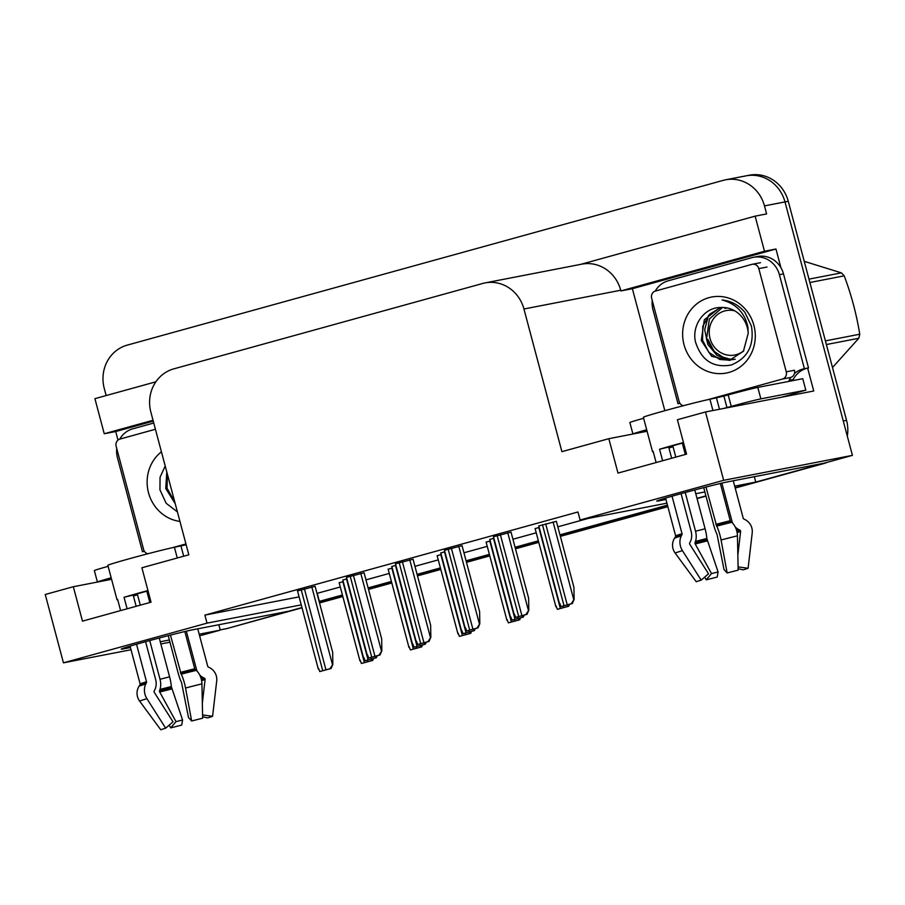 <?xml version="1.0" encoding="UTF-8"?>
<svg xmlns="http://www.w3.org/2000/svg" width="905" height="905" viewBox="0 0 905 905"><rect width="100%" height="100%" fill="white"/><g stroke="black" fill="none" stroke-linecap="round" stroke-linejoin="round"><path stroke-width="1.36" d="M302.021 607.798L227.619 628.364L301.953 607.538L288.842 611.169L192.233 629.891A37.987 0.984 165.1 0 0 144.823 641.917A37.987 0.984 165.1 0 0 121.236 649.134A37.987 0.984 165.1 0 0 123.657 648.851L130.433 647.539M743.684 176.396A35.612 33.338 79 0 1 746.059 175.842A35.612 33.338 79 0 1 784.986 201.917L852.42 455.362L824.353 463.122L727.744 481.845A37.987 0.984 165.1 0 0 680.334 493.87A37.987 0.984 165.1 0 0 656.747 501.099A37.987 0.984 165.1 0 0 659.168 500.804L665.944 499.492M118.001 440.102L115.727 431.527L153.262 421.153M664.836 410.7L632.38 288.706L775.958 249.011L780.925 267.699M807.645 368.109L813.731 390.994L705.481 411.967L677.404 419.728L686.556 454.129L617.991 473.089L608.827 438.687L561.903 451.663L523.938 308.99A35.612 33.338 -101 0 0 485.023 282.914A35.612 33.338 -101 0 0 482.648 283.48L173.851 368.844A35.612 33.338 -101 0 0 150.864 412.126L188.828 554.799L141.893 567.774L151.045 602.176L82.479 621.135L73.328 586.723L45.25 594.483L63.441 662.833L131.021 649.745M155.864 381.808L94.912 398.664L104.245 433.755L153.024 420.271M104.245 433.755L115.727 431.527M632.38 288.706L620.898 290.924L764.476 251.239L775.958 249.011M620.898 290.924L620.717 290.245A35.612 33.338 -101 0 0 581.791 264.158L485.023 282.914M764.476 251.239L755.132 216.148L580.591 264.396M106.157 395.553L104.256 388.415A35.612 33.338 79 0 1 127.243 345.122L723.186 180.367A35.612 33.338 79 0 1 725.561 179.812A35.612 33.338 79 0 1 764.476 205.888L766.614 213.919L755.132 216.148M666.928 503.18L580.094 520.013L723.661 480.317L705.481 411.967M723.661 480.317L852.42 455.362M160.841 643.964L169.948 642.199M160.253 641.758L169.359 639.993M199.179 634.213L220.266 630.129L199.62 635.83M734.69 486.166L755.777 482.082L735.132 487.795L820.281 464.254A35.612 33.338 79 0 0 822.86 463.417M705.923 495.872L696.997 498.327L705.923 495.872M667.788 506.404L560.297 536.122L667.788 506.404M538.701 542.095L515.409 548.532L538.701 542.095M489.718 555.636L466.414 562.073L489.718 555.636M440.735 569.177L417.431 575.614L440.735 569.177M391.741 582.718L368.448 589.166L391.741 582.718M342.757 596.259L319.454 602.707L342.757 596.259M695.764 493.711L704.871 491.947M319.114 601.418L342.418 595.004M368.109 587.899L391.413 581.451M417.092 574.358L440.396 567.91M466.086 560.817L489.379 554.369M515.069 547.276L538.373 540.828M559.969 534.855L667.449 505.148M63.441 662.833L207.007 623.149L301.241 604.879M218.829 624.733L220.266 630.129M754.34 476.697L755.777 482.082M111.575 579.313L73.328 586.723M647.086 431.266L608.827 438.687M580.094 520.013L577.956 511.981L204.881 615.117L207.007 623.149M316.976 593.397L340.291 586.972M365.971 579.867L389.274 573.431M414.954 566.326L438.258 559.89M463.948 552.785L487.252 546.349M512.931 539.244L536.235 532.796M557.831 526.834L588.171 518.441M317.225 593.341L319.363 601.373M204.881 615.117L299.103 596.859M462.059 545.704L444.491 550.285M413.076 559.245L395.496 563.826M364.082 572.786L346.513 577.367M315.098 586.327L297.53 590.908M511.042 532.163L493.474 536.744M493.847 538.158L489.809 539.482M444.864 551.699L440.826 553.023M395.881 565.24L391.842 566.564M346.887 578.793L342.848 580.105M556.371 521.348L538.792 525.941M490.182 540.896L486.143 542.208M441.199 554.437L437.16 555.749M392.216 567.978L388.177 569.302M343.233 581.519L339.183 582.843M539.176 527.355L535.138 528.667M224.338 628.998A35.612 33.338 79 0 1 221.963 629.563A35.612 33.338 79 0 1 220.186 629.846M725.561 179.812L746.059 175.842A35.612 33.338 79 0 1 784.986 201.917L843.268 420.961L846.548 420.327A35.612 33.338 79 0 1 847.318 436.21M746.059 175.842L749.34 175.208A35.612 33.338 79 0 1 788.266 201.283L846.548 420.327M827.374 462.285A35.612 33.338 79 0 1 823.561 463.62L735.199 488.044M705.991 496.121L697.065 498.587M667.856 506.664L560.365 536.371M538.769 542.344L515.477 548.792M489.786 555.885L466.482 562.333M440.803 569.426L417.499 575.874M391.808 582.967L368.516 589.415M342.825 596.519L319.522 602.956M227.619 628.364A35.612 33.338 79 0 1 225.243 628.918L221.963 629.563M568.329 604.642L567.559 606.486L557.344 609.314L556.123 606.079M569.517 604.314L568.657 606.271L557.344 609.314M568.657 606.271L567.559 606.486M556.36 521.291L573.94 587.39L574.121 599.415L571.225 603.748L561.01 606.576L559.788 603.352M574.121 599.415L572.322 603.533L561.01 606.576M572.322 603.533L571.225 603.748M511.031 532.106L528.622 598.205L528.803 610.23L525.896 614.563L515.68 617.38L514.459 614.156M528.803 610.23L526.993 614.348L515.68 617.38M526.993 614.348L525.896 614.563M656.114 462.546L653.139 451.346A35.612 0.916 165.1 0 0 652.528 451.697L643.376 417.296A35.612 0.916 -14.9 0 1 665.48 410.519A35.612 0.916 -14.9 0 1 709.927 399.252L723.898 396.096L726.953 407.567L723.762 408.427M683.467 442.522A35.612 0.916 165.1 0 0 674.644 444.921A35.612 0.916 165.1 0 0 659.553 449.253L662.618 460.758M703.728 487.625L713.74 525.251A13.055 2.545 -104.6 0 0 717.02 534.312L724.011 569.517L727.145 572.967L721.059 539.98A13.055 2.545 -104.6 0 0 716.692 526.133L705.968 487.048M720.357 483.485L730.256 520.714A1.188 0.724 -103.8 0 0 730.72 521.506L731.704 522.332A13.055 7.975 76.2 0 1 737.439 535.828L738.163 570.173A27.308 0.701 -14.9 0 0 727.145 572.967M738.095 566.903L748.096 568.25L752.213 532.955A13.055 12.806 67.7 0 0 745.234 519.708L743.82 518.961A1.188 1.165 -112.3 0 1 743.22 518.203L733.265 480.781M682.709 444.615A35.612 0.916 165.1 0 0 683.942 444.287M652.528 451.697A35.612 0.916 165.1 0 0 653.229 451.697M672.042 496.2L682.031 533.724A1.188 0.939 -106.8 0 1 681.951 534.651L681.307 535.918A13.055 10.328 73.2 0 0 682.438 550.647L701.183 580.139A27.308 0.701 -14.9 0 0 696.273 581.757L675.13 553.046A13.055 12.806 -112.3 0 1 674.61 538.113L675.469 536.778A1.188 1.165 67.7 0 0 675.616 535.828L665.571 498.078M671.668 458.247L668.682 447.013A23.745 0.611 -14.9 0 1 683.547 442.817M721.839 483.134L731.953 521.144A13.055 12.806 67.7 0 0 732.756 523.339M683.863 443.993A23.745 0.611 -14.9 0 1 682.619 444.31L685.323 454.468M694.769 489.967L705.097 528.78A13.055 2.545 75.4 0 1 706.816 538.498L718.084 571.937L711.511 573.6L695.221 543.962A1.188 0.724 76.2 0 1 695.051 542.627L695.481 541.371A13.055 7.975 -103.8 0 0 695.526 531.212L685.232 492.524M675.809 457.104L673.049 446.742A23.745 0.611 -14.9 0 1 668.874 447.737M701.183 580.139L708.525 573.793L689.78 544.301A1.188 0.939 -106.8 0 1 689.678 542.966L690.323 541.699A13.055 10.328 73.2 0 0 691.16 531.484L681.092 493.655M735.211 526.925A13.055 12.806 67.7 0 0 738.571 529.459L739.985 530.206A1.188 1.165 -112.3 0 1 740.618 531.405L737.847 555.206M718.084 571.937L717.224 577.039A27.308 0.701 -14.9 0 1 706.205 579.833L711.511 573.6M748.096 568.25A27.308 0.701 -14.9 0 1 743.186 569.856L738.129 568.702M704.701 577.096L706.205 579.833M793.493 393.743A11.867 4.163 -105.5 0 1 792.871 394.082A11.867 4.163 -105.5 0 1 792.769 394.105L791.943 394.263A23.745 0.611 -14.9 0 1 805.812 390.157L760.867 398.867A23.745 0.611 165.1 0 0 731.24 406.39L726.953 407.567M646.69 429.762A23.745 0.611 165.1 0 0 632.923 434.004A23.745 0.611 165.1 0 0 632.923 434.015L629.869 422.533A23.745 0.611 165.1 0 1 643.636 418.291M805.812 390.157L802.758 378.697L757.813 387.408A23.745 0.611 165.1 0 0 728.186 394.919L723.898 396.096M679.949 403.291L677.981 403.675L652.958 309.634A23.745 22.229 79 0 1 652.256 300.471M655.243 291.093A23.745 22.229 79 0 1 668.286 280.776L751.863 257.676A23.745 22.229 79 0 1 753.446 257.303A23.745 22.229 79 0 1 779.397 274.69L804.409 368.72L808.516 367.928L783.492 273.887A23.745 22.229 -101 0 0 757.553 256.5L753.446 257.303M793.459 380.496L793.199 379.546A23.745 22.229 79 0 1 808.108 368.007M793.199 379.546L789.103 380.349A23.745 22.229 79 0 1 790.925 377.374M794.466 373.505A23.745 22.229 79 0 1 804.206 368.765A23.745 22.229 79 0 1 804.409 368.72M789.352 381.288L789.103 380.349M677.981 403.675A23.745 22.229 79 0 1 679.813 403.087M668.942 447.986L673.049 446.742M659.553 449.253L668.682 447.013M519.346 618.183L518.576 620.027L508.361 622.855L507.139 619.62M520.533 617.855L519.674 619.812L508.361 622.855M519.674 619.812L518.576 620.027M470.351 631.724L469.582 633.568L459.367 636.396L458.145 633.161M471.539 631.396L470.691 633.353L459.367 636.396M470.691 633.353L469.582 633.568M421.368 645.265L420.599 647.109L410.384 649.937L409.162 646.713M422.556 644.937L421.696 646.894L410.384 649.937M421.696 646.894L420.599 647.109M372.385 658.806L371.616 660.65L361.4 663.478L360.179 660.254M373.573 658.478L372.713 660.446L361.4 663.478M372.713 660.446L371.616 660.65M523.011 615.445L522.23 617.289L512.015 620.117L510.805 616.893M524.187 615.117L523.339 617.074L512.015 620.117M523.339 617.074L522.23 617.289M474.016 628.986L473.247 630.83L463.032 633.658L461.81 630.434M475.204 628.658L474.344 630.627L463.032 633.658M474.344 630.627L473.247 630.83M425.033 642.539L424.264 644.383L414.049 647.199L412.827 643.975M426.221 642.211L425.361 644.168L414.049 647.199M425.361 644.168L424.264 644.383M376.05 656.08L375.281 657.924L365.054 660.741L363.844 657.516M377.227 655.752L376.378 657.709L365.054 660.741M376.378 657.709L375.281 657.924M462.048 545.647L479.627 611.746L479.808 623.771L476.912 628.104L466.697 630.921L465.475 627.697M479.808 623.771L478.01 627.889L466.697 630.921M478.01 627.889L476.912 628.104M413.053 559.188L430.644 625.287L430.825 637.312L427.929 641.645L417.703 644.473L416.492 641.238M430.825 637.312L429.027 641.43L417.703 644.473M429.027 641.43L427.929 641.645M364.07 572.729L381.661 638.828L381.842 650.853L378.935 655.186L368.72 658.014L367.498 654.779M381.842 650.853L380.043 654.971L368.72 658.014M380.043 654.971L378.935 655.186M315.087 586.27L332.678 652.369L332.848 664.394L329.952 668.727L319.737 671.555L318.515 668.32M332.848 664.394L331.049 668.512L319.737 671.555M331.049 668.512L329.952 668.727M753.899 325.381A38.711 36.234 79 0 1 728.91 372.43A38.711 36.234 79 0 1 684.022 344.692A38.711 36.234 79 0 1 709.011 297.643A38.711 36.234 79 0 1 753.899 325.381M695.459 341.796C701.375 360.473 713.287 368.211 731.217 364.998C747.722 358.233 754.465 345.291 751.455 326.173L744.872 312.338C738.751 305.03 731.161 300.913 722.111 299.985C736.297 303.854 744.906 312.972 747.949 327.327L748.209 333.357A26.833 25.125 -101 0 0 747.281 327.542A26.833 25.125 -101 0 0 721.172 307.496C704.565 306.919 691.556 325.133 695.459 341.796M720.188 307.519L704.328 319.737L701.273 340.461L711.647 356.321L729.351 360.36L743.401 351.276L748.209 333.357M720.629 307.508L709.577 314.25L702.8 326.275L702.574 340.212L708.83 352.362L719.792 359.489L730.007 360.224M707.778 339.205L714.045 351.355L724.996 358.482L732.564 359.477M733.231 359.443L735.222 359.206M722.462 307.462L709.384 318.979L706.477 339.454L717.201 355.563L731.93 359.692M732.598 359.636L734.566 359.342M683.309 405.734A5.939 5.554 79 0 1 679.123 401.458L651.657 298.243A5.939 5.554 79 0 1 655.492 291.025L751.919 264.362A5.939 5.554 79 0 1 758.809 268.615L786.264 371.831A5.939 5.554 79 0 1 782.44 379.048L707.608 399.739M786.264 371.831L794.466 370.247A5.939 5.554 79 0 1 790.631 377.453L782.44 379.048M743.853 350.642A22.614 21.166 79 0 1 736.251 354.658A22.614 21.166 79 0 1 710.029 338.447A22.614 21.166 79 0 1 724.634 310.958A22.614 21.166 79 0 1 734.747 310.834M724.848 308.379L726.455 308.107M730.052 360.213L717.009 355.439L707.778 344.341L704.701 329.839L708.423 315.517M825.405 340.88L859.75 334.228A64.108 60.002 79 0 1 858.788 338.266L826.378 344.545M808.98 279.136L841.39 272.858A64.108 60.002 79 0 1 844.218 275.844L809.873 282.507M841.39 272.858L804.251 261.353M859.75 334.228C856.571 314.431 851.39 294.973 844.218 275.844M832.498 367.521L858.788 338.266M727.281 307.96L726.591 308.085M120.603 610.592L117.627 599.393A35.612 0.916 165.1 0 0 117.017 599.744L107.865 565.331A35.612 0.916 -14.9 0 1 129.969 558.566A35.612 0.916 -14.9 0 1 174.416 547.287L186.147 544.753M147.956 590.558A35.612 0.916 165.1 0 0 139.132 592.967A35.612 0.916 165.1 0 0 124.042 597.289L127.107 608.793M168.217 635.661L178.228 673.286A13.055 2.545 -104.6 0 0 181.509 682.359L188.5 717.552L191.645 721.002L185.548 688.015A13.055 2.545 -104.6 0 0 181.181 674.18L170.457 635.095M184.846 631.532L194.745 668.761A1.188 0.724 -103.8 0 0 195.209 669.542L196.193 670.367A13.055 7.975 76.2 0 1 201.928 683.863L202.652 718.219A27.308 0.701 -14.9 0 0 191.645 721.002M202.584 714.95L212.584 716.285L216.702 681.001A13.055 12.806 67.7 0 0 209.722 667.743L208.308 667.008A1.188 1.165 -112.3 0 1 207.709 666.25L197.754 628.817M147.198 592.651A35.612 0.916 165.1 0 0 148.431 592.323M117.017 599.744A35.612 0.916 165.1 0 0 117.718 599.744M136.531 644.236L146.52 681.77A1.188 0.939 -106.8 0 1 146.44 682.698L145.796 683.965A13.055 10.328 73.2 0 0 146.927 698.694L165.672 728.186A27.308 0.701 -14.9 0 0 160.762 729.792L139.619 701.092A13.055 12.806 -112.3 0 1 139.099 686.16L139.958 684.814A1.188 1.165 67.7 0 0 140.105 683.863L130.06 646.125M136.157 606.293L133.171 595.06A23.745 0.611 -14.9 0 1 148.035 590.863M186.328 631.181L196.442 669.18A13.055 12.806 67.7 0 0 197.245 671.386M148.352 592.028A23.745 0.611 -14.9 0 1 147.108 592.356L149.823 602.515M159.257 638.002L169.586 676.827A13.055 2.545 75.4 0 1 171.305 686.544L182.572 719.984L176 721.647L159.71 692.008A1.188 0.724 76.2 0 1 159.54 690.673L159.97 689.418A13.055 7.975 -103.8 0 0 160.015 679.259L149.721 640.57M140.298 605.151L137.537 594.777A23.745 0.611 -14.9 0 1 133.363 595.773M165.672 728.186L173.013 721.839L154.269 692.348A1.188 0.939 -106.8 0 1 154.167 691.001L154.812 689.734A13.055 10.328 73.2 0 0 155.649 679.531L145.581 641.702M199.7 674.972A13.055 12.806 67.7 0 0 203.059 677.506L204.473 678.241A1.188 1.165 -112.3 0 1 205.107 679.451L202.335 703.242M182.572 719.984L181.713 725.075A27.308 0.701 -14.9 0 1 170.694 727.869L176 721.647M212.584 716.285A27.308 0.701 -14.9 0 1 207.675 717.903L202.618 716.749M169.19 725.143L170.694 727.869M111.179 577.797A23.745 0.611 165.1 0 0 97.412 582.051A23.745 0.611 165.1 0 0 97.412 582.062M108.125 566.338A23.745 0.611 165.1 0 0 94.358 570.58L97.412 582.051M144.438 551.337L142.47 551.722L117.446 457.681A23.745 22.229 79 0 1 116.745 448.507M119.732 439.14A23.745 22.229 79 0 1 132.775 428.823L153.76 423.02M142.47 551.722A23.745 22.229 79 0 1 144.302 551.134M133.431 596.022L137.537 594.777M124.042 597.289L133.171 595.06M179.937 521.416A38.711 36.234 79 0 1 148.511 492.739A38.711 36.234 79 0 1 161.418 451.799M165.196 465.985L160.049 477.286L159.947 489.831L166.124 503.225L177.414 511.913M166.803 472.025L165.762 488.508L175.219 503.678M167.346 474.096L167.063 488.259L174.744 501.879M147.798 553.769A5.939 5.554 79 0 1 143.612 549.493L116.145 446.278A5.939 5.554 79 0 1 119.98 439.061L155.422 429.264M185.944 543.95L172.097 547.774M123.476 648.184L123.657 648.851M658.987 500.137L659.168 500.804M764.476 205.888L788.266 201.283M523.938 308.99L620.717 290.245M823.561 463.62L820.281 464.254M538.803 527.457L560.342 608.443M563.17 606.067L563.555 607.549M542.457 524.719L564.007 605.705M545.67 523.837L567.22 604.812M553.079 521.925L573.713 599.495M497.139 535.534L518.689 616.509M500.352 534.64L521.902 615.626M507.75 532.74L528.396 610.309M715.889 524.357A35.612 0.916 -14.9 0 1 730.256 520.714M709.927 399.252L712.925 410.519M675.616 535.828A35.612 0.916 -14.9 0 1 682.031 533.724M731.953 521.144A23.745 0.611 -14.9 0 1 730.788 521.563M705.097 528.78A23.745 0.611 -14.9 0 1 695.526 531.212M706.816 538.498A28.078 0.724 -14.9 0 1 695.481 541.371M738.571 529.459A28.078 0.724 -14.9 0 1 736.512 530.183M706.873 539.629A29.288 0.758 -14.9 0 1 695.051 542.627M739.985 530.206A29.288 0.758 -14.9 0 1 736.817 531.28M707.156 540.93A29.594 0.758 -14.9 0 1 695.221 543.962M740.618 531.405A29.594 0.758 -14.9 0 1 737.111 532.604M675.13 553.046A40.612 1.041 -14.9 0 1 682.438 550.647M721.059 539.98A40.612 1.041 -14.9 0 1 737.439 535.828M674.61 538.113A37.207 0.962 -14.9 0 1 681.307 535.918M716.692 526.133A37.207 0.962 -14.9 0 1 731.704 522.332M675.469 536.778A36.008 0.928 -14.9 0 1 681.951 534.651M716.194 525.183A36.008 0.928 -14.9 0 1 730.72 521.506M792.769 394.105L781.332 397.272M731.24 406.39L728.186 394.919M779.397 274.69L783.492 273.887M760.867 398.867L757.813 387.408M719.486 409.252L716.489 397.985M489.809 540.998L511.359 621.984M514.176 619.608L514.572 621.09M440.826 554.539L462.376 635.525M465.193 633.149L465.589 634.631M391.842 568.08L413.381 649.066M416.21 646.69L416.594 648.172M342.848 581.621L364.398 662.607M367.215 660.243L367.611 661.713M493.474 538.26L515.024 619.246M517.841 616.882L518.237 618.353M444.491 551.801L466.03 632.787M468.858 630.423L469.254 631.905M395.496 565.354L417.047 646.328M419.863 643.964L420.259 645.446M346.513 578.895L368.064 659.869M370.88 657.505L371.276 658.987M448.145 549.075L469.695 630.05M451.369 548.181L472.908 629.167M458.767 546.281L479.401 623.85M399.162 562.616L420.712 643.602M402.374 561.722L423.925 642.708M409.773 559.822L430.418 637.392M350.178 576.157L371.729 657.143M353.391 575.263L374.942 656.249M360.79 573.363L381.435 650.933M301.195 589.698L322.734 670.684M304.408 588.816L325.947 669.791M311.806 586.904L332.44 664.474M758.809 268.615L766.999 267.032M180.378 672.404A35.612 0.916 -14.9 0 1 194.745 668.761M174.416 547.287L177.267 557.989M140.105 683.863A35.612 0.916 -14.9 0 1 146.52 681.77M196.442 669.18A23.745 0.611 -14.9 0 1 195.276 669.61M169.586 676.827A23.745 0.611 -14.9 0 1 160.015 679.259M171.305 686.544A28.078 0.724 -14.9 0 1 159.97 689.418M203.059 677.506A28.078 0.724 -14.9 0 1 201.001 678.23M171.362 687.676A29.288 0.758 -14.9 0 1 159.54 690.673M204.473 678.241A29.288 0.758 -14.9 0 1 201.306 679.327M171.645 688.976A29.594 0.758 -14.9 0 1 159.71 692.008M205.107 679.451A29.594 0.758 -14.9 0 1 201.6 680.639M139.619 701.092A40.612 1.041 -14.9 0 1 146.927 698.694M185.548 688.015A40.612 1.041 -14.9 0 1 201.928 683.863M139.099 686.16A37.207 0.962 -14.9 0 1 145.796 683.965M181.181 674.18A37.207 0.962 -14.9 0 1 196.193 670.367M139.958 684.814A36.008 0.928 -14.9 0 1 146.44 682.698M180.683 673.23A36.008 0.928 -14.9 0 1 195.209 669.542M183.692 556.213L180.977 546.02M535.081 528.486L555.908 606.757M538.747 525.748L559.573 604.02M493.429 536.552L514.255 614.834M781.388 397.261L792.871 394.082M486.098 542.027L506.924 620.298M437.115 555.568L457.941 633.839M388.121 569.109L408.947 647.38M339.137 582.65L359.964 660.933M489.763 539.29L510.59 617.572M440.769 552.831L461.607 631.113M391.786 566.372L412.612 644.654M342.803 579.913L363.629 658.195M444.434 550.104L465.26 628.375M395.451 563.645L416.277 641.917M346.468 577.186L367.294 655.458M297.474 590.727L318.3 668.999M729.362 360.36L730.663 360.1M752.315 264.271L760.517 262.688"/></g></svg>
